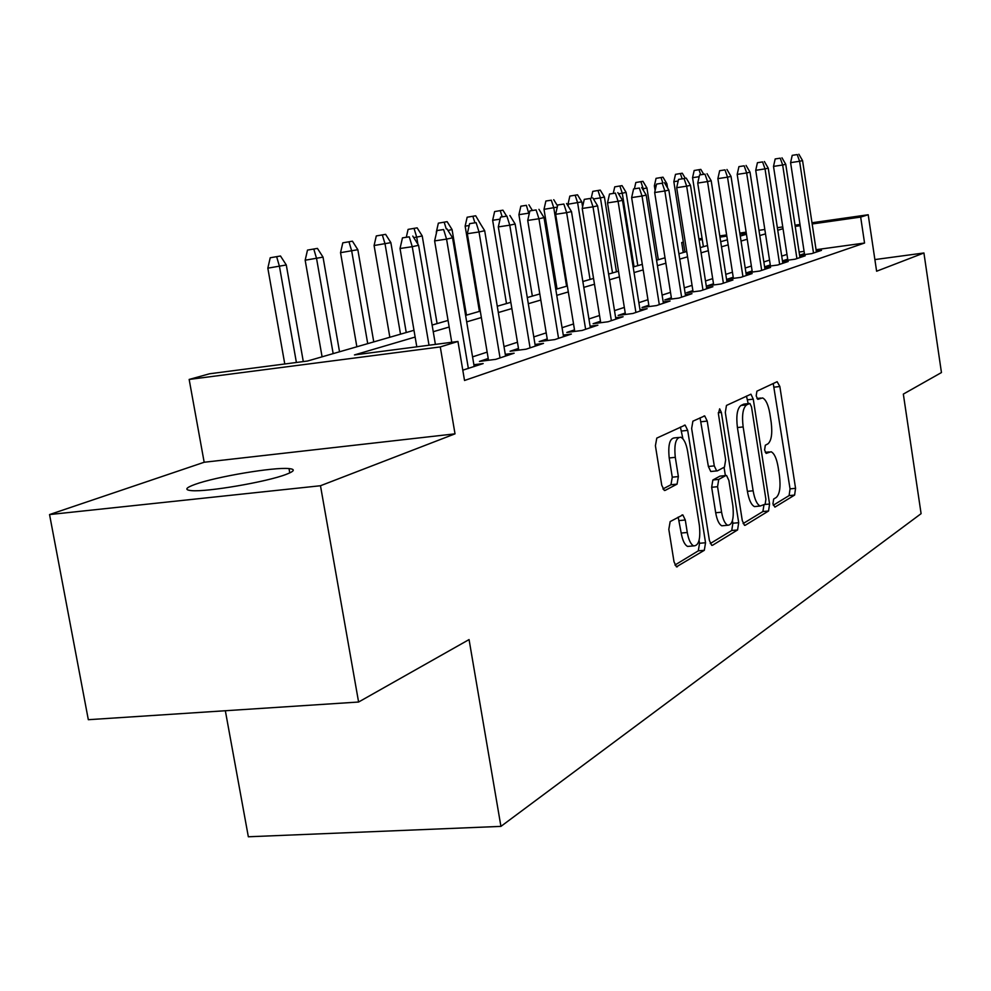 <?xml version="1.0" encoding="UTF-8"?>
<svg xmlns="http://www.w3.org/2000/svg" width="991" height="991" viewBox="0 0 991 991"><rect width="100%" height="100%" fill="white"/><g stroke="black" fill="none" stroke-linecap="round" stroke-linejoin="round"><path stroke-width="1.49" d="M772.955 503.886L774.912 507.119L794.621 495.066L795.562 488.328L779.855 386.502L777.13 381.696L756.913 391.172L756.183 395.892L757.805 399.348L762.55 397.924C765.832 399.447 768.273 404.662 769.834 413.557L771.171 422.178C772.546 433.513 771.469 440.735 767.951 443.832L765.312 445.244L764.594 450.025L766.142 453.395L771.097 451.747C774.268 453.308 776.61 458.387 778.108 466.972L779.434 475.556C780.809 486.854 779.744 494.162 776.263 497.47L773.661 499.043L772.955 503.886M286.052 474.429C294.575 471.183 295.553 469.239 289 468.582C274.16 466.947 216.075 476.696 195.128 484.364C185.428 487.869 184.239 489.963 191.573 490.632C207.02 492.168 266.951 481.874 286.052 474.429M670.164 521.588L668.814 529.355L674.016 561.798L676.419 566.827L704.316 550.302L705.542 542.746L687.692 430.367L685.14 425.114L656.785 438.109L655.41 445.727L661.74 485.206L664.292 490.446L665.159 490.396L677.051 484.141L678.364 476.572L675.292 457.334C673.991 444.179 675.812 437.477 680.767 437.229C683.901 438.753 686.181 443.423 687.593 451.215L699.386 525.441C700.687 539.005 698.766 545.818 693.638 545.892C690.727 544.294 688.609 539.835 687.283 532.489L685.289 520.002L682.849 514.911L670.164 521.588M358.593 702.024L88.323 719.701L49.55 514.564L320.477 485.739L358.593 702.024L469.065 639.579L500.926 826.383L921.097 513.66L903.334 394.096L941.45 372.554L923.922 252.978L876.614 271.224L868.203 214.75L860.671 217.079L864.548 243.03L464.531 380.482L457.953 341.461L440.277 346.924L189.157 379.442L209.535 373.78L307.483 361.034L413.99 330.288M320.477 485.739L455.018 433.847L440.277 346.924M742.271 520.535L744.489 525.329L745.244 525.267L768.558 510.997L769.586 504.035L753.271 399.15L750.93 394.183L726.465 405.443L725.313 412.454L742.271 520.535M737.577 529.962L712.554 545.261L711.699 545.323L709.395 540.417L691.644 428.484L692.895 421.175L704.712 415.91L707.215 421.076L714.276 465.881L716.666 470.911L717.397 470.861L724.495 467.058L725.647 459.886L718.401 413.792L719.652 408.812L721.361 412.392L738.691 522.703L737.577 529.962L731.742 530.495L710.274 543.551M923.922 252.978L874.88 259.58M799.613 255.282L811.778 253.609L821.489 250.364L816.274 251.082M782.456 260.93L795.092 259.196L805.188 255.814L799.799 256.558M770.28 264.944L764.767 266.777L777.712 265.018L788.217 261.5L782.655 262.256M752.132 270.964L746.446 272.847L759.614 271.063L770.564 267.409L764.804 268.189M733.216 277.232L727.332 279.189L740.735 277.381L752.157 273.566L746.198 274.371M713.495 283.785L707.388 285.804L721.039 283.971L732.956 279.982L726.787 280.812M692.895 290.611L686.565 292.717L700.464 290.858L712.913 286.696L706.521 287.551M671.353 297.758L664.788 299.939L678.959 298.056L691.978 293.695L685.351 294.575M648.82 305.228L642.007 307.495L656.438 305.587L670.077 301.029L663.19 301.933M625.222 313.057L618.136 315.411L632.853 313.478L647.135 308.697L639.975 309.638M600.484 321.257L593.101 323.71L608.115 321.753L623.104 316.736L615.646 317.715M574.507 329.879L566.815 332.431L582.138 330.449L597.87 325.184L590.116 326.188M547.218 338.934L539.191 341.585L554.824 339.591L571.373 334.054L563.272 335.094M518.491 348.46L510.105 351.235L526.06 349.204L543.502 343.382L535.029 344.459M488.216 358.494L479.446 361.405L495.748 359.349L514.131 353.205L505.286 354.32M462.797 370.176L483.162 363.561L473.884 364.725M864.548 243.03L816.064 249.707M804.097 251.355L799.118 252.048M786.965 254.414L781.726 256.124M769.536 260.1L763.85 261.958M751.364 266.022L745.22 268.028M732.436 272.191L725.784 274.358M712.69 278.62L705.493 280.973M692.065 285.346L684.285 287.873M670.498 292.37L662.099 295.107M647.941 299.716L638.861 302.676M624.318 307.421L614.507 310.617M599.555 315.485L588.939 318.953M573.541 323.958L562.058 327.711M546.214 332.865L533.79 336.915M517.451 342.242L503.998 346.627M487.151 352.115L472.571 356.871M804.432 253.622L799.601 255.22M787.696 259.171L782.456 260.906M225.341 710.745L248.345 836.776L500.926 826.383M455.018 433.847L204.171 462.252L49.55 514.564M204.171 462.252L189.157 379.442M683.27 252.532L681.697 242.547L683.369 242.089M415.142 337.051L354.456 354.927L457.953 341.461M783.039 228.698L777.762 230.246M765.498 233.864L759.775 235.548M747.226 239.24L741.045 241.061M728.187 244.851L721.498 246.821M708.317 250.698L701.083 252.829M687.568 256.818L679.752 259.122M665.878 263.197L657.429 265.687M643.184 269.886L634.042 272.575M619.412 276.885L609.539 279.796M594.489 284.231L583.798 287.378M568.314 291.936L556.756 295.343M540.813 300.038L528.302 303.717M511.864 308.56L498.324 312.549M481.366 317.554L466.687 321.864M449.171 327.03L433.253 331.712M860.671 217.079L812.174 223.978M800.183 225.688L795.203 226.394M698.89 238.893L702.086 238.435M719.788 235.908L726.638 234.929M739.806 233.058L746.136 232.154M758.982 230.321L764.829 229.491M777.365 227.695L782.766 226.927M795.017 225.18L799.997 224.474M811.988 222.764L868.203 214.75M746.322 233.356L739.992 234.26M726.824 236.131L719.974 237.109M702.272 239.624L699.076 240.082M683.406 242.312L681.697 242.547M432.113 325.048L448.056 320.44M465.597 315.386L480.288 311.137M497.271 306.231L510.836 302.317M527.286 297.56L539.81 293.955M555.778 289.335L567.347 286.003M582.857 281.518L593.547 278.434M608.61 274.086L618.508 271.224M633.15 267L642.304 264.362M656.562 260.237L665.023 257.796M678.909 253.783L686.738 251.528M700.265 247.614L707.5 245.533M720.705 241.717L727.394 239.785M740.265 236.069L746.458 234.285M773.253 505.237L789.096 495.599L790.05 488.86L773.24 383.517M748.205 403.622L746.458 396.066M743.114 523.57L762.897 511.529L763.974 504.865M765.176 504.146L765.894 499.266L751.525 406.929L749.89 403.448L746.619 404.861C742.903 407.858 741.751 415.217 743.151 426.923L753.123 490.78C754.634 499.315 756.975 504.407 760.147 506.042L765.176 504.146M744.167 404.08L749.493 403.486M756.678 506.376L754.448 506.587C751.265 504.952 748.911 499.86 747.4 491.338L737.415 427.555C736.016 415.848 737.193 408.503 740.909 405.505L743.807 404.117M711.55 471.431L710.77 471.505L708.379 466.488L700.055 417.818M724.062 467.294L725.375 475.593M732.46 520.597L732.869 523.236L738.691 522.703M721.584 512.186C722.873 519.42 724.917 523.781 727.704 525.255C732.399 525.057 734.108 518.516 732.845 505.633L728.88 480.437L726.552 475.494L725.833 475.544L718.735 479.409L717.558 486.692L721.584 512.186L715.688 512.743C716.976 519.978 719.02 524.326 721.82 525.8L723.987 525.602M720.655 476.064L725.833 475.544M715.688 512.743L711.662 487.275L712.851 480.003L719.986 476.126M731.742 530.495L732.869 523.236M690.108 546.202L687.581 546.425C684.645 544.839 682.526 540.38 681.201 533.047L678.166 517.104M678.525 437.465L674.722 437.873C669.743 438.133 667.909 444.835 669.21 457.978L675.292 457.334M662.905 488.972L670.957 484.748L672.27 477.191L669.21 457.978M682.935 438.84L680.396 427.034M674.958 565.043L698.308 550.835L699.535 543.279L699.076 540.38M699.163 176.683L692.56 177.686L703.387 246.722M700.823 169.387L694.171 170.514L700.823 169.387L703.672 174.218M700.699 174.726L699.002 169.758M692.56 177.686L694.171 170.514M797.21 154.571L792.218 155.352L797.21 154.571L799.588 161.273L802.561 160.616L816.423 252.061M813.512 253.039L799.588 161.273L790.595 162.648L804.581 254.6M792.218 155.352L790.595 162.648M802.561 160.616L798.87 154.224M678.178 181.019L673.843 181.675L684.93 252.048M682.279 173.214L675.49 174.354L682.279 173.214L685.277 178.256M682.13 178.739L680.383 173.598M673.843 181.675L675.49 174.354M656.24 185.54L654.37 185.825L655.125 190.532M663.004 177.178L656.054 178.355L663.004 177.178L666.881 183.694L667.55 187.931M666.881 183.694L665.246 184.053M662.855 182.963L661.034 177.587M654.37 185.825L656.054 178.355M642.936 181.316L635.826 182.517L642.936 181.316L646.912 187.956L643.233 188.748L643.531 190.644M640.892 181.737L643.233 188.748L642.465 188.86M646.912 187.956L658.321 259.729M634.426 188.748L635.826 182.517M622.038 185.627L614.742 186.853L622.038 185.627L626.114 192.403L622.274 193.22L634.042 266.74M619.895 186.06L622.274 193.22L618.545 193.79M626.114 192.403L637.82 265.65M613.293 193.307L614.742 186.853M780.239 158.176L775.173 158.956L780.239 158.176L782.655 165.001L785.752 164.32L799.96 257.573M796.925 258.589L782.655 165.001L773.513 166.401L787.857 260.187M775.173 158.956L773.513 166.401M785.752 164.32L781.973 157.804M762.587 161.917L757.421 162.71L762.587 161.917L765.027 168.891L768.248 168.185L782.816 263.296M779.657 264.362L765.027 168.891L755.724 170.316L770.441 265.997M757.421 162.71L755.724 170.316M768.248 168.185L764.383 161.533M744.179 165.819L738.927 166.624L744.179 165.819L746.657 172.942L750.026 172.199L764.978 269.267M761.683 270.37L746.657 172.942L737.193 174.391L752.305 272.054M738.927 166.624L737.193 174.391M750.026 172.199L746.062 165.423M725.003 169.882L719.652 170.712L725.003 169.882L727.518 177.166L731.024 176.386L746.372 275.498M742.94 276.65L727.518 177.166L717.88 178.628L733.402 278.372M719.652 170.712L717.88 178.628M731.024 176.386L726.96 169.473M600.249 190.111L592.767 191.374L600.249 190.111L604.423 197.036L600.422 197.89L612.512 272.959M598.019 190.569L600.422 197.89L593.448 198.956M604.423 197.036L616.452 271.819M591.243 198.15L592.767 191.374M704.985 174.131L699.547 174.961L704.985 174.131L707.537 181.564L711.191 180.758L726.973 281.989M723.393 283.191L707.537 181.564L697.726 183.062L713.681 284.962M699.547 174.961L697.726 183.062M711.191 180.758L707.029 173.698M577.505 194.806L569.837 196.094L577.505 194.806L581.791 201.867L568.004 204.22L568.363 206.45M575.176 195.277L577.617 202.759L590.054 279.45M581.791 201.867L582.584 206.785M568.004 204.22L569.837 196.094M557.276 207.107L544.009 209.336L557.041 288.976M551.318 200.194L545.88 201.024L551.318 200.194L553.783 207.85L566.579 286.226M553.746 199.699L557.537 205.905M544.009 209.336L545.88 201.024M529.38 213.065L518.912 214.675L532.34 296.111M526.37 205.335L520.845 206.19L526.37 205.335L529.083 214.415M528.909 204.815L532.316 210.365M518.912 214.675L520.845 206.19M500.071 219.147L492.651 220.275L506.488 303.568M502.92 210.166L494.62 211.579L502.92 210.166L506.525 216.001M502.164 216.744L500.257 210.724M492.651 220.275L494.62 211.579M469.189 225.527L465.138 226.134L479.409 311.385M475.692 215.778L467.157 217.227L475.692 215.778L480.585 224.102M474.875 222.653L472.893 216.36M465.138 226.134L467.157 217.227M684.075 178.566L678.538 179.408L684.075 178.566L686.664 186.172L690.492 185.329L706.719 288.765M702.978 290.016L686.664 186.172L676.68 187.695L693.081 291.837M678.538 179.408L676.68 187.695M690.492 185.329L686.218 178.107M662.223 183.199L656.575 184.066L662.223 183.199L664.85 190.978L668.851 190.099L685.549 295.851M681.635 297.164L664.85 190.978L654.667 192.527L671.564 299.034M656.575 184.066L654.667 192.527M668.851 190.099L664.453 182.728M639.344 188.042L633.596 188.922L639.344 188.042L642.019 196.02L646.206 195.091L663.4 303.258M659.3 304.633L642.019 196.02L631.639 197.593L649.043 306.566M633.596 188.922L631.639 197.593M646.206 195.091L641.685 187.547M615.386 193.121L609.515 194.025L615.386 193.121L618.087 201.297L622.484 200.331L640.198 311.025M635.912 312.462L618.087 201.297L607.52 202.895L625.457 314.444M609.515 194.025L607.52 202.895M622.484 200.331L617.827 192.613M590.252 198.46L584.269 199.364L590.252 198.46L593.002 206.834L597.598 205.818L615.882 319.164M611.373 320.663L593.002 206.834L582.212 208.457L600.719 322.719M584.269 199.364L582.212 208.457M597.598 205.818L592.816 197.915M436.597 232.228L436.399 233.058M447.127 221.662L438.356 223.161L447.127 221.662L452.069 229.565L466.451 315.138M452.069 229.565L447.957 230.445M446.26 228.946L444.203 222.269M436.275 232.278L438.356 223.161M563.854 204.047L557.747 204.976L563.854 204.047L566.641 212.644L571.485 211.579L590.351 327.699M585.631 329.285L566.641 212.644L555.641 214.304L574.755 331.403M557.747 204.976L555.641 214.304M571.485 211.579L566.555 203.477M417.137 227.843L408.094 229.392L417.137 227.843L422.228 235.945L416.703 237.122L417.905 244.22M414.065 228.487L416.703 237.122L413.718 237.567M422.228 235.945L437.093 323.611M406.347 237.047L408.094 229.392M536.106 209.931L529.875 210.885L536.106 209.931L538.943 218.751L544.034 217.624L563.532 336.667M558.552 338.34L538.943 218.751L527.72 220.436L547.478 340.532M529.875 210.885L527.72 220.436M544.034 217.624L538.955 209.336M385.61 234.347L376.295 235.932L385.61 234.347L390.863 242.646L374.09 245.52L389.847 337.25M382.365 235.016L385.041 243.885L400.513 334.178M390.863 242.646L406.236 332.518M374.09 245.52L376.295 235.932M506.909 216.125L500.542 217.091L506.909 216.125L509.77 225.18L515.134 224.003L535.313 346.119M530.074 347.866L509.77 225.18L498.312 226.902L518.764 350.133M500.542 217.091L498.312 226.902M515.134 224.003L509.894 215.493M352.424 241.185L342.799 242.832L352.424 241.185L357.838 249.695L340.545 252.668L356.859 346.776M349.005 241.891L351.706 251.008L367.723 343.642M357.838 249.695L373.756 341.895M340.545 252.668L342.799 242.832M476.114 222.653L469.623 223.644L476.114 222.653L479.025 231.968L484.686 230.717L505.571 356.066M500.046 357.912L479.025 231.968L467.318 233.715L488.513 360.266M469.623 223.644L467.318 233.715M484.686 230.717L479.272 221.984M317.43 248.394L307.495 250.091L317.43 248.394L323.029 257.127L305.166 260.212L322.087 356.822M313.825 249.137L316.563 258.502L333.162 353.614M323.029 257.127L339.529 351.78M305.166 260.212L307.495 250.091M443.621 229.54L436.981 230.544L443.621 229.54L446.569 239.116L452.553 237.803L474.194 366.559M468.371 368.516L446.569 239.116L434.615 240.9L451.747 342.267M436.981 230.544L434.615 240.9M452.553 237.803L446.941 228.834M280.49 256L270.221 257.759L280.49 256L286.288 264.969L267.83 268.165L284.776 363.994M276.687 256.793L279.462 266.43L296.396 362.483M286.288 264.969L303.296 361.579M267.83 268.165L270.221 257.759M409.258 236.837L402.47 237.852L409.258 236.837L412.256 246.685L418.574 245.297L435.396 344.397M429.016 345.227L412.256 246.685L400.03 248.506L416.802 346.813M402.47 237.852L400.03 248.506M418.574 245.297L412.776 236.081M765.25 452.33L769.202 451.921M756.975 398.493L760.84 398.048M774.343 387.147L779.855 386.502M790.05 488.86L795.562 488.328M789.096 495.599L794.621 495.066M747.61 399.794L753.271 399.15M764.581 504.506L769.586 504.035M762.897 511.529L768.558 510.997M744.501 525.329L745.244 525.267M740.909 405.505L746.619 404.861M737.415 427.555L743.151 426.923M747.4 491.338L753.123 490.78M711.724 545.335L712.554 545.261M701.306 421.732L707.215 421.076M708.379 466.488L714.276 465.881M718.289 412.727L721.361 412.392M712.851 480.003L718.735 479.409M711.662 487.275L717.558 486.692M679.207 520.572L685.289 520.002M681.201 533.047L687.283 532.489M672.27 477.191L678.364 476.572M670.957 484.748L677.051 484.141M664.391 490.483L665.159 490.396M681.684 431.023L687.692 430.367M699.535 543.279L705.542 542.746M698.308 550.835L704.316 550.302M676.469 566.852L677.398 566.765M289 468.582L289.768 472.905M754.448 506.587L760.147 506.042M703.957 415.985L704.712 415.91M710.77 471.505L716.666 470.911M721.82 525.8L727.704 525.255M681.907 514.998L682.849 514.911M687.581 546.425L693.638 545.892M684.31 425.201L685.14 425.114"/></g></svg>
